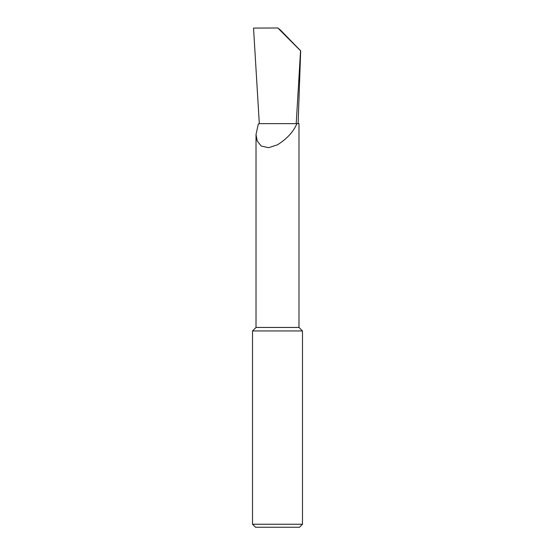 <?xml version="1.0" encoding="UTF-8"?>
<svg xmlns="http://www.w3.org/2000/svg" width="555" height="555" viewBox="0 0 555 555"><rect width="100%" height="100%" fill="white"/><g stroke="black" fill="none" stroke-linecap="round" stroke-linejoin="round"><path stroke-width="0.83" d="M252.525 524.253L302.475 524.253L299.478 527.25L255.522 527.25L252.525 524.253L252.525 330.94L256.022 327.443L298.978 327.443L298.978 123.64L296.904 123.64C293.512 131.708 287.046 138.764 277.5 144.793L268.655 147.699L261.204 146.027L257.187 140.942L256.022 134.483L258.311 124.015L259.31 123.64L296.21 123.64L300.546 50.789L277.819 27.986L280.636 30.22L300.671 50.845L298.125 123.64M252.525 330.94L302.475 330.94L302.475 524.253M259.31 123.64L253.538 28.083L277.819 27.986M296.21 123.64L296.904 123.64M298.978 327.443L302.475 330.94M256.022 327.443L256.022 134.483"/></g></svg>
